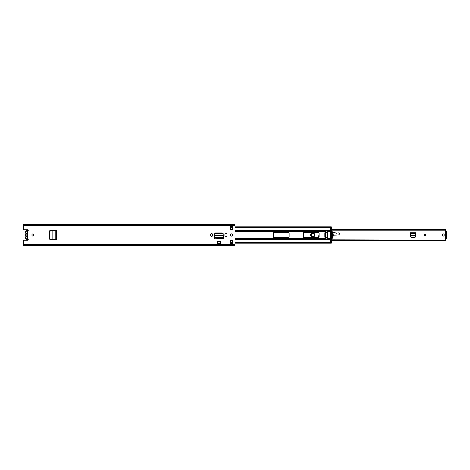 <?xml version="1.0" encoding="UTF-8"?>
<svg xmlns="http://www.w3.org/2000/svg" width="470" height="470" viewBox="0 0 470 470"><rect width="100%" height="100%" fill="white"/><g stroke="black" fill="none" stroke-linecap="round" stroke-linejoin="round"><path stroke-width="0.7" d="M32.9 236.058A1.058 1.058 0 0 0 33.958 235A1.058 1.058 0 0 0 32.9 233.942A1.058 1.058 0 0 0 31.843 235A1.058 1.058 0 0 0 32.9 236.058M210.654 235.165A1.081 1.081 0 0 0 211.735 236.246A1.081 1.081 0 0 0 212.816 235.165L212.816 234.836A1.081 1.081 0 0 0 211.735 233.755A1.081 1.081 0 0 0 210.654 234.836L210.654 235.165M231.71 236.058A1.058 1.058 0 0 0 232.768 235A1.058 1.058 0 0 0 231.71 233.942A1.058 1.058 0 0 0 230.653 235A1.058 1.058 0 0 0 231.71 236.058M224.942 235.165A1.081 1.081 0 0 0 226.023 236.246A1.081 1.081 0 0 0 227.104 235.165L227.104 234.836A1.081 1.081 0 0 0 226.023 233.755A1.081 1.081 0 0 0 224.942 234.836L224.942 235.165M214.484 238.572L214.672 233.778A0.94 0.94 0 0 1 215.613 232.885L222.145 232.885A0.94 0.94 0 0 1 223.086 233.778L223.274 238.807L214.484 238.807L223.274 238.572M232.65 229.36L232.65 225.553L230.77 225.553L230.77 229.36L232.65 229.36M230.77 240.64L230.77 244.447L232.65 244.447L232.65 240.64L230.77 240.64M26.996 231.363L27.795 231.081A0.705 0.705 0 0 0 27.495 229.736L23.5 229.736L23.5 224.313L235 224.313L235 245.687L23.5 245.687L23.5 240.264L27.495 240.264A0.705 0.705 0 0 0 27.795 238.919L26.996 238.637M56.118 239.395L50.055 239.207A0.94 0.94 0 0 1 49.162 238.267L49.162 231.734A0.94 0.94 0 0 1 50.055 230.793L56.353 230.606L56.353 239.395L56.118 230.606M217.375 241.292L220.383 241.292L220.383 243.507L217.375 243.507L217.375 241.292M232.65 226.211L230.77 226.211M230.77 243.789L232.65 243.789M230.77 226.305L232.65 226.305M230.77 243.695L232.65 243.695M23.5 245.458L235 245.458M23.5 224.542L235 224.542L23.5 224.542M27.942 230.987A1.598 1.598 0 0 0 26.062 233.443A0.47 0.47 0 0 1 26.156 233.813A1.668 1.668 0 0 1 26.996 233.367L26.996 236.633A1.668 1.668 0 0 1 26.156 236.187A0.47 0.47 0 0 1 26.062 236.557A1.598 1.598 0 0 0 27.942 239.013M215.583 233.596L222.175 233.596L223.115 234.371L223.174 235.488L214.584 235.488L214.643 234.371L215.595 233.308L222.175 233.596M215.595 233.308L214.643 234.371M223.115 234.371L222.163 233.308M49.738 238.296L49.738 231.704L50.601 230.764L52.105 230.688L52.105 239.312L50.601 239.236L49.585 238.284L49.738 231.704M49.585 238.284L50.601 239.236M50.601 230.764L49.585 231.716M25.926 236.269L25.879 236.416A1.833 1.833 0 0 0 28.1 239.201A1.833 1.833 0 0 1 25.879 236.416L25.674 235.799A1.833 1.833 0 0 1 25.674 234.201L25.879 233.584A1.833 1.833 0 0 1 28.1 230.799A1.833 1.833 0 0 0 25.492 232.462M25.674 235.799A0.47 0.47 0 0 1 25.885 235.84L26.156 236.187M26.996 231.475L26.996 234.43A0.658 0.658 0 0 0 26.996 235.57L26.996 238.525M25.885 235.84A1.668 1.668 0 0 1 25.885 234.16A0.47 0.47 0 0 1 25.674 234.201M26.156 233.813L25.885 234.16M235 243.166L330.41 243.166L330.41 239.101L327.825 239.101L327.637 239.653L325.804 239.653L325.616 239.101L235 239.101M288.58 237.585L274.01 237.585A0.47 0.47 0 0 1 273.54 237.115L273.54 232.885A0.47 0.47 0 0 1 274.01 232.415L288.58 232.415A0.47 0.47 0 0 1 289.05 232.885L289.05 237.115A0.47 0.47 0 0 1 288.58 237.585M303.62 237.115L303.62 232.885A0.47 0.47 0 0 1 304.09 232.415L318.66 232.415A0.47 0.47 0 0 1 319.13 232.885L319.13 237.115A0.47 0.47 0 0 1 318.66 237.585L304.09 237.585A0.47 0.47 0 0 1 303.62 237.115M325.616 237.655L324.911 237.28L324.911 232.721L325.616 232.345M330.41 239.101L331.35 238.889L331.35 239.53L330.41 239.53M235 230.899L325.616 230.899L325.804 230.347L327.637 230.347L327.825 230.899L330.41 230.899L330.41 226.834L235 226.834M330.41 230.47L331.35 230.47L331.35 231.111L330.41 230.899M327.825 231.945L327.637 230.359L325.804 230.359L325.616 231.945L327.825 231.945L327.825 232.415L325.616 232.415L325.616 231.945M327.825 237.585L327.825 238.055L325.616 238.055L325.616 237.585L327.825 237.585L327.825 232.415M331.35 238.889L331.35 231.111M330.41 231.111L330.41 238.889M331.35 242.755L331.35 243.225L330.41 243.225L330.41 242.755L331.35 242.755L331.35 239.53M327.825 239.453L327.825 238.055M325.804 239.641L327.637 239.641M331.35 230.47L331.35 227.245L330.41 227.245L330.41 226.775L331.35 226.775L331.35 227.245M331.35 230.582A6.345 6.345 0 0 1 331.35 239.418M331.35 231.475A5.758 5.758 0 0 1 331.35 238.525M325.616 238.055L325.616 239.453M325.616 232.415L325.616 237.585M444.268 235A1.058 1.058 0 0 1 443.21 236.058A1.058 1.058 0 0 1 442.153 235A1.058 1.058 0 0 1 443.21 233.942A1.058 1.058 0 0 1 444.268 235M426.043 234.295L424.093 234.295L425.068 236.281L426.043 234.295M445.654 239.888L445.654 230.112M411.52 237.491L414.646 237.491A0.94 0.94 0 0 0 415.586 236.586L415.668 232.744L410.498 232.744L410.58 236.586A0.94 0.94 0 0 0 411.52 237.491M331.35 229.595L444.714 229.595L445.654 230.171L445.654 229.589L444.714 229.196L444.714 229.595M331.35 229.196L444.714 229.196M445.231 229.313L445.654 229.313L445.654 230.265L331.35 230.265M331.35 240.805L445.231 240.687M331.35 240.405L444.714 240.405L444.714 240.805M445.654 240.411L445.654 239.829L444.714 240.405M445.654 240.029L331.35 239.735M446.5 231.081L445.748 231.052L446.5 231.081L446.5 238.919L445.748 238.948L446.5 238.919M445.842 231.081L445.842 238.919M410.498 233.89L410.533 235.441L415.633 235.441L415.668 233.89L410.498 233.89M410.563 236.234L411.503 237.068L414.663 237.068L415.603 236.234M410.498 233.637L415.668 233.637M311.469 235A1.645 1.645 0 0 0 313.114 236.645A1.645 1.645 0 0 0 314.759 235A1.645 1.645 0 0 0 313.114 233.355A1.645 1.645 0 0 0 311.469 235M319.13 235.664L319.024 235.67A0.658 0.658 0 0 0 318.39 236.328A0.658 0.658 0 0 0 318.971 236.98L319.13 236.998M314.23 237.585L312.797 237.397A2.415 2.415 0 0 1 312.703 232.621L313.872 232.415M332.684 232.626L334.887 232.697A1.316 1.316 0 0 1 335.386 232.814L336.42 233.285A0.881 0.881 0 0 0 337.401 233.114A1.099 1.099 0 0 1 339.176 233.472A1.099 1.099 0 0 1 338.206 235L333.136 235.176M332.548 235.194L331.35 235.241M331.35 232.585L332.031 232.609M311.587 235A1.528 1.528 0 0 0 313.114 236.528A1.528 1.528 0 0 0 314.642 235A1.528 1.528 0 0 0 313.114 233.472A1.528 1.528 0 0 0 311.587 235M27.795 231.081L27.795 238.919M23.5 244.753L235 244.753M23.5 225.248L235 225.248M230.77 244.447L232.65 244.447M232.65 225.553L230.77 225.553M214.484 237.661L223.274 237.661M214.579 235.646L223.18 235.646M55.254 239.395L55.254 230.606M52.188 239.312L52.188 230.688M235 231.475L325.616 231.475M235 231.358L325.616 231.358M327.825 231.358L330.41 231.358M327.825 231.475L330.41 231.475M235 239.7L330.41 239.7M327.825 238.525L330.41 238.525M327.825 238.643L330.41 238.643M235 238.643L325.616 238.643M235 238.525L325.616 238.525M235 230.3L330.41 230.3M230.77 242.508L232.65 242.508M235 242.508L330.41 242.508M230.77 227.492L232.65 227.492M235 227.492L330.41 227.492M330.41 239.142L331.35 239.142M331.35 230.858L330.41 230.858M425.186 234.295L425.186 236.04M446.5 238.355L445.842 238.355M446.5 231.645L445.842 231.645M446.5 237.896L445.842 237.896M446.5 232.104L445.842 232.104M410.551 235.864L415.615 235.864M424.951 236.04L424.951 234.295M230.77 243.225L232.65 243.225M235 243.225L330.41 243.225M230.77 243.166L232.65 243.166M230.77 226.775L232.65 226.775M235 226.775L330.41 226.775M230.77 226.834L232.65 226.834"/></g></svg>
